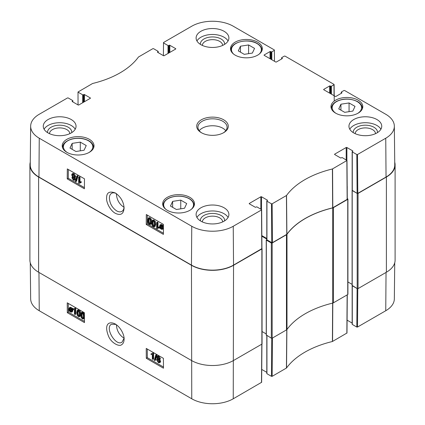 <?xml version="1.0" encoding="UTF-8"?>
<svg xmlns="http://www.w3.org/2000/svg" width="425" height="425" viewBox="0 0 425 425"><rect width="100%" height="100%" fill="white"/><g stroke="black" fill="none" stroke-linecap="round" stroke-linejoin="round"><path stroke-width="0.64" d="M184.53 208.25L176.402 209.504L170.457 206.072L172.635 201.381L180.758 200.122L186.708 203.559L184.53 208.25M344.707 112.338L338.757 108.901L340.935 104.21L349.063 102.951L355.013 106.388L352.835 111.079L344.707 112.338M238.292 50.899L240.47 46.208L248.598 44.949L254.543 48.386L252.365 53.077L244.242 54.331L238.292 50.899M75.937 151.502L69.987 148.07L72.165 143.374L80.293 142.12L86.243 145.552L84.065 150.243L75.937 151.502M124.042 207.273C119.372 204.319 116.822 199.909 116.402 194.044L116.413 193.646M358.137 100.157A15.911 9.185 180 0 1 362.796 106.654A15.911 9.185 180 0 1 346.885 115.839A15.911 9.185 180 0 1 330.979 106.654A15.911 9.185 180 0 1 340.797 98.17A15.911 9.185 180 0 1 358.137 100.157M286.779 234.361L286.886 234.271A85.005 49.077 180 0 1 332.647 207.852L347.283 199.309L346.991 160.469L332.408 168.98A85.42 49.316 0 0 0 286.535 195.468L272.143 203.803L271.458 203.803L271.75 242.643L272.436 242.643L286.779 234.361L286.429 195.558M271.75 242.643L266.942 239.865L266.942 201.195A0.483 0.282 180 0 1 266.942 200.797L267.373 200.552A0.483 0.282 0 0 0 267.373 200.154L267.373 200.552M266.799 200.998L266.799 239.668A0.483 0.282 0 0 0 266.942 239.865M266.799 238.494L261.832 235.625M249.337 203.825L249.337 203.426A0.483 0.282 0 0 0 249.337 203.825L255.175 207.193A0.483 0.282 0 0 0 255.866 207.193L256.291 206.948A0.483 0.282 180 0 1 256.982 206.948L261.497 209.552L261.497 209.95L233.245 226.259A29.341 16.936 180 0 1 191.755 226.259L39.249 138.215A29.341 16.936 180 0 1 30.658 126.129L30.244 164.799A29.75 17.175 0 0 0 38.957 177.05L191.462 265.099A29.75 17.175 0 0 0 233.538 265.099L261.933 248.588L261.641 209.748M386.043 177.05A29.75 17.175 0 0 0 394.756 164.799L394.342 126.129A29.341 16.936 180 0 1 385.751 138.215L357.499 154.525L356.814 154.525L357.106 193.364L357.792 193.364L386.043 177.05L385.751 138.215M357.106 193.364L352.293 190.586L352.293 151.916A0.483 0.282 180 0 1 352.293 151.518L352.723 151.273A0.483 0.282 0 0 0 352.723 150.875L352.723 151.273M352.155 151.72L352.155 190.389A0.483 0.282 0 0 0 352.293 190.586M80.293 142.12L80.293 150.827M72.165 143.374L72.165 149.324M349.063 102.951L349.063 111.663M340.935 104.21L340.935 110.16M180.758 200.122L180.758 208.834M172.635 201.381L172.635 207.331M240.47 46.208L240.47 52.153M248.598 44.949L248.598 53.662M154.073 225.978L153.372 226.004C152.734 225.808 152.394 224.793 152.357 222.966L152.814 221.064L153.404 221.112C154.036 221.308 154.371 222.317 154.413 224.15L153.956 226.068M153.218 221.027L153.042 222.572C153.085 224.4 153.42 225.415 154.057 225.617L154.227 225.696M153.361 226.605C152.262 226.015 151.709 224.676 151.704 222.588L152.363 220.368L153.404 220.506L154.572 221.797L155.061 224.528L154.403 226.748L153.361 226.605M152.363 220.368L153.048 219.98L154.094 220.118L155.258 221.409L155.752 224.134L155.093 226.36L154.403 226.748M157.34 222.881L157.303 227.55L158.578 227.402L158.573 228.108L157.069 228.751L156.66 228.512L156.708 222.514L157.34 222.881L158.026 222.493L157.994 227.163L157.303 227.55M157.994 227.163L159.263 227.008L158.578 227.402M159.263 227.008L159.258 227.72L158.573 228.108M157.893 228.183L157.069 228.751M158.026 222.493L157.393 222.126L156.708 222.514M160.863 225.372L160.947 227.163M160.257 227.556L160.066 226.44L160.448 225.436L161.256 225.526L162.015 226.297L160.257 227.556M160.448 227.943L162.212 226.684L162.414 227.816L162.053 228.836L161.218 228.735L160.448 227.943L161.139 227.556L162.313 228.507M162.244 226.764L161.139 227.556M159.768 228.432L159.598 226.185L160.103 224.931L161.245 225.069L162.297 226.095L162.695 225.813L162.929 226.174L162.509 226.472L162.887 228.076L162.377 229.341L161.218 229.192L160.167 228.151L159.768 228.432L160.193 228.193M160.103 224.931L160.793 224.538L161.93 224.676L162.982 225.707M163.471 225.558L162.695 225.813M163.471 225.866L162.929 226.174M163.471 225.887L162.509 226.472M163.195 226.084L163.46 226.812M163.45 228.453L162.377 229.341M73.217 177.586L74.184 179.212M74.189 179.1L73.95 179.605L73.344 179.531L72.521 178.096L72.755 177.576L73.355 177.655L74.189 179.1M73.063 174.494L74.37 176.805M74.418 176.46L74.115 177.156L73.382 177.066L72.33 175.227L72.632 174.537L73.376 174.633L74.418 176.46M74.843 179.451L74.455 180.296L73.355 180.136L71.868 177.714L72.638 176.959L71.676 174.861L72.133 173.852L73.387 174.032L75.071 176.843L74.694 177.756L74.072 177.783L74.843 179.451L75.528 179.058L74.455 180.296M72.856 176.63L72.17 177.018L72.638 176.959M72.133 173.852L72.824 173.464L74.072 173.644L75.756 176.455L75.384 177.363L74.694 177.756M74.757 177.395L75.528 179.058M75.836 181.645L75.326 181.353L76.861 176.04L77.371 176.333L75.836 181.645L76.521 181.257L78.062 175.945L77.371 176.333M78.062 175.945L77.547 175.647L76.861 176.04M79.326 177.56L79.294 182.235L80.564 182.081L80.559 182.792L79.061 183.43L78.652 183.196L78.694 177.198L79.326 177.56L80.017 177.172L79.98 181.847L79.294 182.235M79.98 181.847L81.249 181.693L80.564 182.081M81.249 181.693L81.244 182.405L80.559 182.792M79.879 182.862L79.061 183.43M80.017 177.172L79.385 176.805L78.694 177.198M150.067 223.667L149.372 223.693C148.734 223.497 148.394 222.482 148.357 220.655L148.814 218.753L149.398 218.801C150.036 218.997 150.37 220.012 150.413 221.839L149.956 223.762M149.218 218.716L149.042 220.262C149.079 222.089 149.419 223.104 150.057 223.306L150.227 223.385M149.361 224.294C148.256 223.704 147.709 222.365 147.703 220.278L148.362 218.062L149.403 218.2L150.572 219.486L151.061 222.217L150.402 224.437L149.361 224.294M148.362 218.062L149.048 217.669L150.089 217.807L151.258 219.098L151.752 221.823L151.061 222.217M151.704 222.663L151.093 224.049L150.402 224.437M68.329 169.506L68.26 178.288L84.416 187.616M147.326 215.114L147.262 223.901L163.413 233.224M84.479 178.829L84.405 188.79L67.23 178.872L67.304 168.916L84.479 178.829M67.23 178.872L68.26 178.288M163.482 224.442L163.407 234.398L146.232 224.485L146.306 214.524L163.482 224.442M146.232 224.485L147.262 223.901M124.058 207.076C123.909 209.158 123.181 210.593 121.874 211.384C120.402 212.165 118.665 211.995 116.652 210.885C112.195 207.793 109.772 203.532 109.384 198.108C109.427 195.787 110.165 194.193 111.594 193.327C112.891 192.583 114.442 192.653 116.248 193.534M115.265 213.281C120.668 215.842 123.611 214.088 124.095 208.011C123.67 201.886 120.796 196.897 115.473 193.04C109.533 190.867 106.579 192.482 106.611 197.891C106.085 201.673 109.687 210.109 115.265 213.281M71.745 132.627A12.113 6.997 0 0 0 59.654 125.189A12.113 6.997 0 0 0 47.563 132.627M49.481 133.662A10.173 5.87 180 0 1 59.654 127.898A10.173 5.87 180 0 1 69.822 133.662M75.214 129.211A16.394 9.467 0 0 0 71.246 125.492A16.394 9.467 0 0 0 44.088 129.211M224.591 220.873A12.113 6.997 0 0 0 212.5 213.435A12.113 6.997 0 0 0 200.409 220.873M202.332 221.903A10.173 5.87 180 0 1 212.5 216.144A10.173 5.87 180 0 1 222.668 221.903M228.066 217.457A16.394 9.467 0 0 0 224.092 213.738A16.394 9.467 0 0 0 196.934 217.457M377.437 132.627A12.113 6.997 0 0 0 365.346 125.189A12.113 6.997 0 0 0 353.255 132.627M355.178 133.662A10.173 5.87 180 0 1 365.346 127.898A10.173 5.87 180 0 1 375.519 133.662M380.912 129.211A16.394 9.467 0 0 0 376.938 125.492A16.394 9.467 0 0 0 349.786 129.211M224.591 44.381A12.113 6.997 0 0 0 212.5 36.943A12.113 6.997 0 0 0 200.409 44.381M202.332 45.417A10.173 5.87 180 0 1 212.5 39.653A10.173 5.87 180 0 1 222.668 45.417M228.066 40.965A16.394 9.467 0 0 0 224.092 37.246A16.394 9.467 0 0 0 196.934 40.965M224.092 207.788A16.394 9.467 180 0 1 228.894 214.482A16.394 9.467 180 0 1 212.5 223.948A16.394 9.467 180 0 1 196.106 214.482A16.394 9.467 180 0 1 206.226 205.737A16.394 9.467 180 0 1 224.092 207.788M376.938 119.542A16.394 9.467 180 0 1 381.74 126.236A16.394 9.467 180 0 1 365.346 135.702A16.394 9.467 180 0 1 348.952 126.236A16.394 9.467 180 0 1 359.072 117.491A16.394 9.467 180 0 1 376.938 119.542M224.092 31.296A16.394 9.467 180 0 1 228.894 37.99A16.394 9.467 180 0 1 212.5 47.457A16.394 9.467 180 0 1 196.106 37.99A16.394 9.467 180 0 1 206.226 29.245A16.394 9.467 180 0 1 224.092 31.296M71.246 119.542A16.394 9.467 180 0 1 76.048 126.236A16.394 9.467 180 0 1 59.654 135.702A16.394 9.467 180 0 1 43.26 126.236A16.394 9.467 180 0 1 53.38 117.491A16.394 9.467 180 0 1 71.246 119.542M189.832 197.327A15.911 9.185 180 0 1 194.491 203.825A15.911 9.185 180 0 1 178.58 213.01A15.911 9.185 180 0 1 162.674 203.825A15.911 9.185 180 0 1 172.492 195.335A15.911 9.185 180 0 1 189.832 197.327M257.667 42.155A15.911 9.185 180 0 1 262.326 48.652A15.911 9.185 180 0 1 246.42 57.832A15.911 9.185 180 0 1 230.509 48.652A15.911 9.185 180 0 1 240.332 40.162A15.911 9.185 180 0 1 257.667 42.155M89.362 139.326A15.911 9.185 180 0 1 94.021 145.817A15.911 9.185 180 0 1 78.115 155.003A15.911 9.185 180 0 1 62.204 145.817A15.911 9.185 180 0 1 72.027 137.333A15.911 9.185 180 0 1 89.362 139.326M201.785 132.929A14.572 8.415 180 0 1 197.928 127.229A14.572 8.415 180 0 1 212.5 118.814A14.572 8.415 180 0 1 227.072 127.229A14.572 8.415 180 0 1 223.215 132.929M201.338 132.68A15.789 9.116 0 0 0 223.662 132.68A15.789 9.116 0 0 0 223.662 119.792A15.789 9.116 0 0 0 201.338 119.792A15.789 9.116 0 0 0 201.338 132.68L201.338 132.68M334.693 154.546L334.693 154.148A0.483 0.282 0 0 0 334.693 154.546L340.531 157.914A0.483 0.282 0 0 0 341.217 157.914L341.647 157.67A0.483 0.282 180 0 1 342.332 157.67L346.991 160.475M334.693 154.148L346.2 147.507L346.2 159.901M346.885 160.299L346.885 147.507A0.483 0.282 0 0 0 346.2 147.507M346.885 147.507L352.723 150.875M352.293 151.916L356.814 154.525M341.392 93.266L341.392 92.374A0.483 0.282 180 0 1 341.392 91.981L343.931 90.509L344.617 90.509L385.751 114.261A29.341 16.936 180 0 1 394.342 126.129M341.392 92.374L341.817 93.022A0.483 0.282 0 0 0 341.817 92.623M341.817 93.022L335.978 96.39A0.483 0.282 0 0 1 335.293 96.39L323.786 89.749L323.786 89.351A0.483 0.282 0 0 0 323.786 89.749M323.786 89.351L329.625 85.983L329.625 93.118M330.315 93.516L330.315 85.983A0.483 0.282 0 0 0 329.625 85.983M330.315 85.983L330.74 86.227L330.74 93.766M331.431 94.159L331.431 86.227A0.483 0.282 180 0 1 330.74 86.227M331.431 86.227L333.97 84.761L334.055 95.673M281.796 58.862L281.796 57.97A0.483 0.282 180 0 1 281.796 57.572L284.336 56.105L285.026 56.105L333.97 84.363L333.97 84.761M281.796 57.97L282.227 58.613A0.483 0.282 0 0 0 282.227 58.22M282.227 58.613L276.388 61.986A0.483 0.282 0 0 1 275.697 61.986L264.196 55.34L264.196 54.947A0.483 0.282 0 0 0 264.196 55.34M264.196 54.947L270.034 51.574L270.034 58.714M270.72 59.112L270.72 51.574A0.483 0.282 0 0 0 270.034 51.574M270.72 51.574L271.15 51.823L271.15 59.357M271.835 59.755L271.835 51.823A0.483 0.282 180 0 1 271.15 51.823M271.835 51.823L274.375 50.357L274.46 61.269M163.407 55.654L163.503 42.521L191.755 26.212A29.341 16.936 180 0 1 233.245 26.212L274.375 49.959L274.375 50.357M163.503 42.92L168.018 45.528L168.018 53.46M168.709 53.061L168.709 45.528A0.483 0.282 180 0 1 168.018 45.528M168.709 45.528L169.134 45.278L169.134 52.812M169.825 52.418L169.825 45.278A0.483 0.282 0 0 0 169.134 45.278M169.825 45.278L175.663 48.652L175.663 49.045A0.483 0.282 0 0 0 175.663 48.652M175.663 49.045L164.156 55.691A0.483 0.282 0 0 1 163.471 55.691L157.627 52.318L157.627 51.919A0.483 0.282 0 0 0 157.627 52.318M157.627 51.919L158.058 51.675L158.058 52.567M78.051 104.933L78.009 91.997L92.592 83.491A85.42 49.316 0 0 0 138.465 57.008L152.857 48.668L153.542 48.668L158.058 51.276A0.483 0.282 180 0 1 158.058 51.675M78.147 92.198L82.668 94.807L82.668 102.738M83.353 102.34L83.353 94.807A0.483 0.282 180 0 1 82.668 94.807M83.353 94.807L83.783 94.557L83.783 102.09M84.469 101.697L84.469 94.557A0.483 0.282 0 0 0 83.783 94.557M84.469 94.557L90.307 97.931L90.307 98.324A0.483 0.282 0 0 0 90.307 97.931M90.307 98.324L78.8 104.97A0.483 0.282 0 0 1 78.115 104.97L72.277 101.596L72.277 101.198A0.483 0.282 0 0 0 72.277 101.596M72.277 101.198L72.707 100.953L72.707 101.846M30.658 126.129A29.341 16.936 180 0 1 39.249 114.261L67.501 97.947L68.186 97.947L72.707 100.555A0.483 0.282 180 0 1 72.707 100.953M249.337 203.426L260.844 196.786L260.844 209.18M261.529 209.578L261.529 196.786A0.483 0.282 0 0 0 260.844 196.786M261.529 196.786L267.373 200.154M266.942 201.195L271.458 203.803M225.776 130.698A14.572 8.415 0 0 0 212.5 125.757A14.572 8.415 0 0 0 199.224 130.698M332.674 303.105A2.428 1.403 0 0 0 333.455 302.802L347.746 294.552A0.606 0.351 0 0 0 347.921 294.302L347.921 199.113A0.606 0.351 180 0 1 347.746 199.362L333.455 207.613A2.428 1.403 180 0 1 332.674 207.915L332.674 303.105A85.005 49.077 0 0 0 286.992 329.476L286.992 234.287A85.005 49.077 180 0 1 332.674 207.915M266.799 239.551L266.342 240.114L271.32 242.988L271.32 338.178A0.606 0.351 0 0 0 272.181 338.178L286.471 329.928A2.428 1.403 0 0 0 286.992 329.476M271.32 338.178L266.342 335.001M266.236 333.949L262.055 331.537M29.899 164.905L29.899 260.095A29.75 17.175 0 0 0 38.617 272.239L191.462 360.485A29.75 17.175 0 0 0 233.538 360.485L261.874 344.128A0.606 0.351 0 0 0 262.055 343.878L262.055 248.689A0.606 0.351 180 0 1 261.874 248.938L233.538 265.296A29.75 17.175 180 0 1 191.462 265.296L38.617 177.05A29.75 17.175 180 0 1 29.899 164.905A29.75 17.175 180 0 1 30.271 162.201M386.383 272.239A29.75 17.175 0 0 0 395.101 260.095L395.101 164.905A29.75 17.175 180 0 1 386.383 177.05L358.047 193.412A0.606 0.351 180 0 1 357.191 193.412L357.191 288.602A0.606 0.351 0 0 0 358.047 288.602L386.383 272.239L386.383 177.05M357.191 288.602L352.208 285.43M352.102 284.373L347.921 281.961L352.102 284.373M286.992 234.287A2.428 1.403 180 0 1 286.471 234.738L272.181 242.988A0.606 0.351 180 0 1 271.32 242.988M394.729 162.201A29.75 17.175 180 0 1 395.101 164.905M347.278 198.597L347.746 198.868A0.606 0.351 180 0 1 347.921 199.113M352.155 190.283L357.191 193.412M261.837 236.226L266.799 239.089M124.047 338.157C119.292 335.123 116.742 330.65 116.402 324.737M124.058 338.305L121.986 342.21C115.664 346.582 104.518 327.516 111.478 324.259L115.961 324.424M356.814 327.053L352.293 324.445L352.293 285.775L357.106 288.548L356.814 327.053L357.499 327.053L385.751 310.739A29.341 16.936 0 0 0 394.342 298.871L394.729 262.799M78.354 310.712L78.041 312.524C78.11 314.335 78.455 315.345 79.087 315.541L79.268 315.621M77.897 310.978L78.359 311.089C78.992 311.291 79.342 312.301 79.411 314.112L78.992 315.993L78.402 315.945C77.77 315.748 77.419 314.739 77.355 312.928L77.775 311.026M78.359 310.494C79.459 311.089 80.027 312.418 80.059 314.489L79.454 316.678L78.407 316.54L77.233 315.254L76.702 312.55L77.313 310.356L78.359 310.494L79.05 310.091C80.15 310.686 80.713 312.019 80.75 314.086M80.707 315.01L80.139 316.274L79.454 316.678M77.313 310.356L78.003 309.953L79.05 310.091M74.471 314.171L74.439 309.538L73.18 309.682L73.174 308.98L74.651 308.353L75.06 308.587L75.103 314.537L74.471 314.171M74.545 308.507L73.174 308.98M75.06 308.587L75.746 308.183L75.337 307.95L74.651 308.353M75.746 308.183L75.788 314.133L75.103 314.537M71.506 309.522L71.713 310.627L71.363 311.615L70.55 311.525L69.785 310.76L71.506 309.522M71.533 309.591L70.47 310.356L71.623 311.275M70.805 310.781L70.12 311.185M70.47 310.356L69.785 310.76M71.31 309.134L69.583 310.372L69.365 309.251L69.705 308.247L70.539 308.343L71.31 309.134M70.136 308.183L70.109 309.437L69.424 309.841M70.109 309.437L70.268 309.968M71.979 308.656L72.181 310.882L71.708 312.12L70.566 311.982L69.509 310.957L69.116 311.238L68.898 308.991L69.376 307.743L70.529 307.897L71.591 308.933L72.67 308.252L72.903 308.614L72.218 309.017M72.903 308.614L71.804 309.31M72.494 308.906L72.872 310.478L72.393 311.716L71.708 312.12M69.535 310.994L69.116 311.238M69.376 307.743L70.061 307.339L71.219 307.493L72.277 308.529M158.111 357.058L159.088 358.652M157.42 357.547L157.643 357.053L158.249 357.127L159.088 358.551L158.87 359.067L158.27 358.987L157.42 357.547L158.105 357.143M157.951 359.444L159.29 361.717M157.234 360.166L157.521 359.481L158.254 359.571L159.322 361.399L159.04 362.079L158.291 361.983L157.234 360.166L157.919 359.763M156.767 357.202L157.133 356.368L158.233 356.527L159.742 358.934L158.987 359.683L159.975 361.765L159.545 362.753L158.291 362.578L156.581 359.784L156.931 358.886L157.553 358.854L156.767 357.202M157.133 356.368L157.818 355.964L158.918 356.123L160.427 358.53L159.678 359.279L160.661 361.362L160.23 362.35L159.545 362.753M160.145 359.215L158.987 359.683M155.752 355.018L156.262 355.311L154.817 360.57L154.307 360.278L155.752 355.018L156.437 354.615L156.947 354.907L156.262 355.311M156.947 354.907L155.502 360.166L154.817 360.57M152.347 359.051L152.315 354.418L151.056 354.562L151.05 353.86L152.527 353.233L152.936 353.467L152.979 359.412L152.347 359.051M152.421 353.382L151.05 353.86M152.936 353.467L153.622 353.063L153.212 352.83L152.527 353.233M153.622 353.063L153.669 359.008L152.979 359.412M82.354 313.023L82.046 314.835C82.11 316.646 82.461 317.656 83.093 317.852L83.268 317.932M81.897 313.289L82.36 313.4C82.997 313.602 83.348 314.612 83.412 316.423L82.997 318.304L82.402 318.256C81.77 318.054 81.425 317.05 81.356 315.238L81.775 313.337M82.365 312.805C83.465 313.4 84.028 314.728 84.065 316.8L83.454 318.989L82.407 318.851L81.233 317.565L80.707 314.861L81.313 312.667L82.365 312.805L83.05 312.402L84.416 314.171M84.448 318.261L83.454 318.989M81.313 312.667L82.004 312.263L83.05 312.402M147.273 349.026L147.337 357.691L163.471 367.009M68.271 303.413L68.335 312.083L84.474 321.396M146.306 358.296L146.232 348.426L163.407 358.339L163.482 368.215L146.306 358.296L147.337 357.691M67.304 312.688L67.23 302.812L84.405 312.731L84.479 322.602L67.304 312.688L68.335 312.083M115.265 323.988L115.207 323.951C108.492 320.657 103.7 324.636 108.784 336.786C111.493 343.017 119.228 346.922 121.513 344.771C123.165 343.841 124.026 341.982 124.089 339.203C124.493 336.047 121.476 327.776 115.265 323.988M30.271 262.799L30.658 298.871A29.341 16.936 0 0 0 39.249 310.739L191.755 398.788A29.341 16.936 0 0 0 233.245 398.788L261.641 382.282L261.928 344.091M352.155 285.685L352.155 324.248A0.483 0.282 0 0 0 352.293 324.445M352.155 323.074L347.092 320.152M271.745 338.279L271.458 376.332L272.143 376.332L286.535 367.992A85.42 49.316 180 0 1 332.408 341.509L346.991 333.003L347.283 294.817M271.458 376.332L266.942 373.724L266.942 335.649M266.799 335.564L266.799 373.527A0.483 0.282 0 0 0 266.942 373.724M266.799 372.353L261.736 369.431M165.883 209.355A14.939 8.622 180 0 1 164.156 202.582A14.939 8.622 180 0 1 184.508 196.897A14.939 8.622 180 0 1 191.282 209.355M336.085 113.395A14.694 8.484 180 0 1 336.706 101.527A14.694 8.484 180 0 1 357.276 101.644A14.694 8.484 180 0 1 357.691 113.395M233.718 54.182A14.939 8.622 180 0 1 237.145 42.883A14.939 8.622 180 0 1 256.982 43.541A14.939 8.622 180 0 1 259.117 54.182M67.309 152.559A14.694 8.484 180 0 1 67.936 140.691A14.694 8.484 180 0 1 88.506 140.813A14.694 8.484 180 0 1 88.915 152.559M362.243 109.044A15.422 8.904 0 0 0 362.307 108.242C362.206 105.586 360.65 103.376 357.638 101.612C350.354 98.244 343.283 98.191 336.43 101.442C333.147 103.339 331.489 105.607 331.463 108.242A15.422 8.904 0 0 0 331.527 109.044M93.473 148.208A15.422 8.904 0 0 0 93.537 147.406C93.436 144.75 91.88 142.54 88.868 140.776C83.762 138.104 78.041 137.519 71.703 139.018C65.609 141.068 62.602 143.868 62.693 147.406A15.422 8.904 0 0 0 62.757 148.208M163.683 202.906A15.422 8.904 0 0 0 163.157 205.211A15.422 8.904 0 0 0 163.285 206.343M193.88 206.343A15.422 8.904 0 0 0 194.002 205.211C193.917 202.497 192.217 200.233 188.897 198.422C185.752 196.807 182.091 196.037 177.91 196.111C170.738 196.509 166.005 198.73 163.715 202.773L163.157 206.077M261.715 51.17A15.422 8.904 0 0 0 261.842 50.038C261.768 47.472 260.227 45.3 257.221 43.52C248.354 37.857 230.313 42.187 230.998 50.038A15.422 8.904 0 0 0 231.12 51.17M154.057 225.617L153.372 226.004M153.042 222.572L152.357 222.966M154.094 220.118L153.404 220.506M155.258 221.409L154.572 221.797M155.752 224.134L155.061 224.528M160.756 226.052L160.066 226.44M161.909 228.347L161.218 228.735M161.93 224.676L161.245 225.069M162.52 225.123L161.829 225.51M163.455 227.752L162.887 228.076M74.035 179.137L73.344 179.531M73.206 177.708L72.521 178.096M74.067 176.673L73.382 177.066M73.015 174.84L72.33 175.227M74.072 173.644L73.387 174.032M75.756 176.455L75.071 176.843M150.057 223.306L149.372 223.693M149.042 220.262L148.357 220.655M150.089 217.807L149.403 218.2M151.258 219.098L150.572 219.486M38.957 177.05L39.249 138.215M191.462 265.099L191.755 226.259M286.886 234.271L286.535 195.468M332.408 168.98L332.647 207.852M332.802 207.788L332.568 168.916M272.436 242.643L272.143 203.803M261.497 209.95L261.789 248.79M346.853 160.671L347.145 199.511M357.792 193.364L357.499 154.525M233.538 265.099L233.245 226.259M333.455 302.802L333.455 207.613M286.471 234.738L286.471 329.928M272.181 338.178L272.181 242.988M233.245 398.788L233.538 265.296M191.462 265.296L191.755 398.788M38.617 272.239L38.617 177.05M358.047 288.602L358.047 193.412M347.746 199.362L347.746 294.552M261.874 248.938L261.874 344.128M352.208 190.538L352.208 285.722M347.23 186.373L347.23 191.818M266.342 240.114L266.342 335.298M78.041 312.524L77.355 312.928M79.087 315.541L78.402 315.945M80.729 314.096L80.059 314.489M71.235 311.121L70.55 311.525M70.051 308.848L69.365 309.251M72.771 309.666L72.085 310.069M72.872 310.478L72.181 310.882M71.219 307.493L70.529 307.897M158.955 358.583L158.27 358.987M158.977 361.579L158.291 361.983M158.918 356.123L158.233 356.527M160.427 358.53L159.742 358.934M160.661 361.362L159.975 361.765M82.046 314.835L81.356 315.238M83.093 317.852L82.402 318.256M84.437 316.582L84.065 316.8M38.962 272.441L39.249 310.739M286.779 329.55L286.429 368.082M286.535 367.992L286.886 329.46M272.143 376.332L272.436 338.029M332.647 303.041L332.408 341.509M332.568 341.445L332.802 302.977M347.14 294.897L346.853 333.2M357.499 327.053L357.792 288.687M261.789 344.176L261.497 382.479M386.038 272.441L385.751 310.739M331.463 108.242L331.463 108.906M362.307 108.242L362.307 108.906M62.693 147.406L62.693 148.07M93.537 147.406L93.537 148.07M194.002 205.211L194.002 206.077M230.998 50.038L230.998 50.899M261.842 50.038L261.842 50.899M341.248 93.351L341.248 92.177M334.114 84.559L334.236 101.081M281.653 58.942L281.653 57.773M158.201 52.647L158.201 51.473M72.845 101.926L72.845 100.752M352.102 190.389L352.102 285.573M266.236 239.966L266.236 335.15M156.931 358.886L157.617 358.482"/></g></svg>
